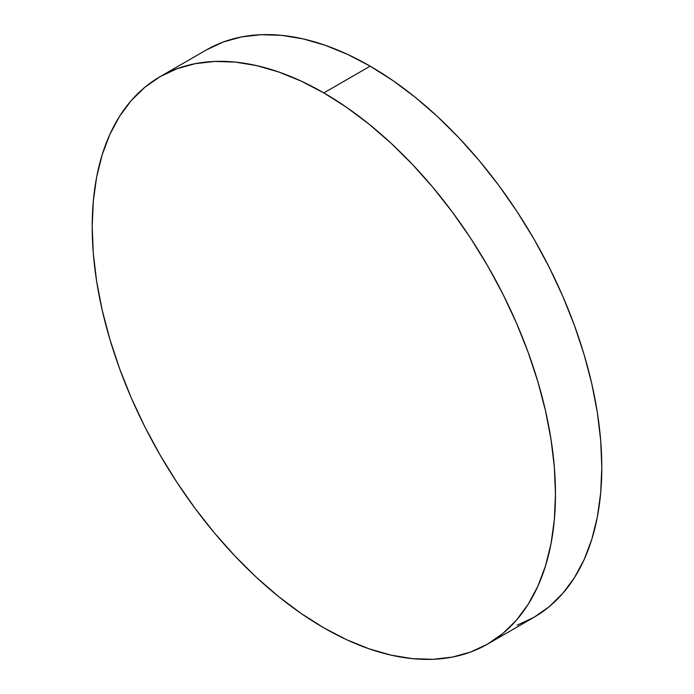 <?xml version="1.0" encoding="UTF-8"?>
<svg xmlns="http://www.w3.org/2000/svg" width="694" height="694" viewBox="0 0 694 694"><rect width="100%" height="100%" fill="white"/><g stroke="black" fill="none" stroke-linecap="round" stroke-linejoin="round"><path stroke-width="1.04" d="M323.846 92.901L323.829 92.909A327.577 189.124 60 0 1 537.824 381.579A327.577 189.124 60 0 1 487.613 644.067A327.577 189.124 -120 0 0 487.63 644.058A327.577 189.124 -120 0 0 537.841 381.57A327.577 189.124 -120 0 0 323.846 92.901A327.577 189.124 -120 0 0 160.062 76.678A327.577 189.124 -120 0 0 160.054 76.687A327.577 189.124 60 0 1 323.829 92.909L301.127 81.094L278.641 71.959L256.589 65.609L235.188 62.096L214.637 61.454L195.144 63.692L176.883 68.784L160.045 76.687L144.777 87.323L131.235 100.587L119.55 116.358L109.834 134.471L102.174 154.762L96.648 177.039L93.317 201.078L92.198 226.643L93.317 253.51L96.648 281.4L102.174 310.044L109.834 339.184L119.55 368.523L131.235 397.783L144.777 426.68L160.045 454.943L176.883 482.295L195.144 508.468L214.637 533.218L235.188 556.302L256.589 577.503L278.641 596.614L301.127 613.444L323.829 627.844A327.577 189.124 60 0 1 109.834 339.184A327.577 189.124 60 0 1 160.045 76.687L176.901 68.775L160.054 76.678A327.577 189.124 60 0 1 323.846 92.901L301.144 81.085L278.658 71.95L256.607 65.6L235.205 62.087L214.654 61.445L195.161 63.683L176.901 68.775L195.161 63.683L214.654 61.445L235.205 62.087L256.607 65.6L278.658 71.95L301.144 81.085L323.846 92.901A327.577 189.124 60 0 1 537.841 381.57A327.577 189.124 60 0 1 487.63 644.058A327.577 189.124 60 0 1 323.829 627.844L346.532 639.66L369.017 648.795L391.069 655.145L412.47 658.658L433.021 659.3L452.514 657.062L470.775 651.97L487.613 644.067L502.881 633.431L516.423 620.167L528.108 604.396L537.824 586.283L545.484 565.992L551.01 543.714L554.341 519.676L555.46 494.111L554.341 467.244L551.01 439.354L545.484 410.709L537.824 381.57L528.108 352.231L516.423 322.979L502.881 294.074L487.613 265.811L470.775 238.458L452.514 212.286L433.021 187.536L412.47 164.452L391.069 143.25L369.017 124.139L346.532 107.31L323.829 92.909L346.549 107.301L323.846 92.901L370.171 66.156L323.846 92.901M487.63 644.058L502.898 633.422L516.44 620.158L528.125 604.387L537.841 586.274L545.501 565.983L551.027 543.706L554.359 519.667L555.478 494.102L554.359 467.236L551.027 439.354L545.501 410.701L537.841 381.561L528.125 352.222L516.44 322.97L502.898 294.065L487.63 265.802L470.792 238.45L452.531 212.277L433.03 187.527L412.488 164.443L391.086 143.242L369.034 124.131L346.549 107.301L369.034 124.131L391.086 143.242L412.488 164.443L433.03 187.527L452.531 212.277L470.792 238.45L487.63 265.802L502.898 294.065L516.44 322.97L528.125 352.222L537.841 381.561L545.501 410.701L551.027 439.354L554.359 467.236L555.478 494.102L554.359 519.667L551.027 543.706L545.501 565.983L537.841 586.274L528.125 604.387L516.44 620.158L502.898 633.422L487.63 644.058L533.955 617.313A327.577 189.124 -120 0 0 584.166 354.816A327.577 189.124 -120 0 0 370.171 66.156L392.873 80.556L415.359 97.386L437.411 116.497L458.812 137.698L479.363 160.782L498.856 185.532L517.117 211.705L533.955 239.057L549.223 267.32L562.765 296.217L574.45 325.477L584.166 354.816L591.826 383.956L597.352 412.6L600.683 440.49L601.802 467.357L600.683 492.922L597.352 516.961L591.826 539.238L584.166 559.529L574.45 577.642L562.765 593.413L549.223 606.677L533.955 617.313L517.117 625.216M206.387 49.933L223.225 42.03L241.486 36.938L260.979 34.7L281.53 35.342L302.931 38.855L324.983 45.205L347.468 54.34L370.171 66.156A327.577 189.124 -120 0 0 206.387 49.933L160.045 76.687"/></g></svg>
